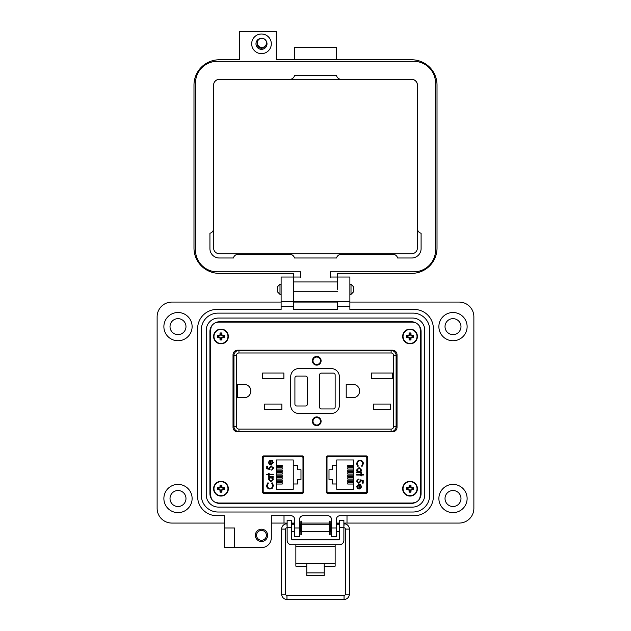 <?xml version="1.0" encoding="UTF-8"?>
<svg xmlns="http://www.w3.org/2000/svg" width="631" height="631" viewBox="0 0 631 631"><rect width="100%" height="100%" fill="white"/><g stroke="black" fill="none" stroke-linecap="round" stroke-linejoin="round"><path stroke-width="0.95" d="M211.385 326.377L210.722 329.232L210.722 495.911L211.385 498.766M215.368 502.394L218.515 503.01L412.485 503.01L415.632 502.394M419.615 498.766L420.278 495.911L420.278 329.232L419.615 326.377M415.632 322.749L412.485 322.141L218.515 322.141L215.368 322.749M237.698 431.88C234.85 431.62 233.289 430.153 233.02 427.471C233.289 430.153 234.85 431.62 237.698 431.88L392.364 431.88C395.211 431.62 396.773 430.153 397.041 427.471L397.041 354.59C396.773 351.909 395.211 350.434 392.364 350.181L237.698 350.181C234.85 350.434 233.289 351.909 233.02 354.59L233.02 427.471C233.289 430.153 234.85 431.62 237.698 431.88L392.364 431.88C395.211 431.62 396.773 430.153 397.041 427.471L397.041 354.59M262.606 492.803L303.566 492.803M303.487 456.308L262.693 456.308M326.408 492.803L367.368 492.803M367.289 456.308L326.495 456.308M210.722 329.232L210.722 495.911L210.722 329.232M218.515 503.01L412.485 503.01L218.515 503.01M420.278 495.911L420.278 329.232L420.278 495.911M412.485 322.141L218.515 322.141L412.485 322.141M367.329 456.355L327.047 456.355L327.047 457.483M327.047 491.762L327.047 492.803M303.014 464.795L303.014 456.316L262.685 456.316M303.014 492.803L303.014 484.442M392.364 431.88C395.211 431.62 396.773 430.153 397.041 427.471M327.315 493.332L366.469 493.332L367.471 492.393L367.471 456.844L366.469 455.913L327.315 455.913L326.314 456.844L326.314 492.393L327.315 493.332M303.669 492.393L303.669 456.844L302.667 455.913L263.513 455.913L262.504 456.844L262.504 492.393L263.513 493.332L302.667 493.332L303.669 492.393M366.777 491.439L366.777 457.798A1.23 1.23 0 0 0 365.554 456.576L328.23 456.576A1.23 1.23 0 0 0 327 457.798L327 491.439A1.23 1.23 0 0 0 328.23 492.669L365.554 492.669A1.23 1.23 0 0 0 366.777 491.439L366.777 487.022L367.471 487.022M360.601 488.599L358.952 489.112L358.952 484.868L357.201 486.596L358.203 488.347L357.927 488.859L356.618 486.667L359.063 484.285L360.648 484.829L361.531 486.682L360.601 488.599L358.952 489.112M360.869 474.457L360.869 473.621L361.453 473.621L361.453 474.457L363.361 474.457L363.361 475.04L361.453 475.04L361.453 475.869L360.869 475.869L360.869 475.04L356.704 475.04L356.704 474.457L360.869 474.457M356.531 463.714L357.674 461.032L359.985 460.212C362.091 460.417 363.219 461.584 363.361 463.706L362.005 466.538L361.618 466.033L362.699 463.667C362.58 461.931 361.658 460.969 359.946 460.796C358.211 460.977 357.296 461.947 357.201 463.714L358.282 466.033L357.895 466.538L356.531 463.714M336.733 489.277L336.733 483.977L332.427 483.977L332.427 479.481L328.996 479.481L328.996 469.756L332.427 469.756L332.427 465.268L336.733 465.268L336.733 459.967L353.573 459.967L353.573 489.277L336.733 489.277M359.086 467.539L361.531 470.032L360.569 471.956L361.453 471.956L361.453 472.54L356.704 472.54L356.704 471.956L357.525 471.956L356.618 470.016L359.086 467.539L356.618 470.016M358.85 482.786L360.285 481.216L359.946 479.781L363.196 480.451L363.196 483.117L362.533 483.117L362.533 480.909L360.822 480.554L360.948 481.319L358.826 483.362L356.531 481.098L358.369 479.118L357.201 481.137L358.85 482.786M366.777 457.798L366.777 462.223L367.471 462.223M357.927 488.859L357.477 488.568M358.952 484.868L357.241 487.014M358.282 466.033L357.201 463.714C357.296 461.947 358.211 460.977 359.946 460.796M363.219 462.633L363.361 463.706M360.569 471.956L361.531 470.032M359.946 479.781L360.285 481.216M357.201 481.137L357.28 481.642M358.826 483.362L356.531 481.098M365.554 456.576L356.712 456.355M337.072 456.355L328.23 456.576M360.948 486.714L360.506 485.491L360.948 486.714L359.536 488.528L360.948 486.714M336.733 465.268L336.733 483.977M353.573 484.04L347.784 484.04L347.784 482.66L353.573 482.66M353.573 479.047L347.784 479.047L347.784 477.675L353.573 477.675M353.573 466.577L347.784 466.577L347.784 465.197L353.573 465.197M353.573 471.562L347.784 471.562L347.784 470.19L353.573 470.19M353.573 474.062L347.784 474.062L347.784 472.682L353.573 472.682M353.573 469.07L347.784 469.07L347.784 467.697L353.573 467.697M353.573 476.555L347.784 476.555L347.784 475.175L353.573 475.175M353.573 481.54L347.784 481.54L347.784 480.167L353.573 480.167M327 464.795L326.314 464.795M326.314 482.636L327 482.652M327 466.585L326.314 466.609M327 484.442L326.314 484.442M359.063 471.956L357.201 470.04L359.078 468.123L360.948 470.04L359.063 471.956L358.479 471.87M359.536 488.528L359.536 484.923L360.506 485.491M263.198 457.798L263.198 491.439A1.23 1.23 0 0 0 264.428 492.669L301.752 492.669A1.23 1.23 0 0 0 302.975 491.439L302.975 457.798A1.23 1.23 0 0 0 301.752 456.576L264.428 456.576A1.23 1.23 0 0 0 263.198 457.798L263.198 462.223L262.504 462.223M269.382 460.646L271.03 460.125L271.03 464.377L272.781 462.641L271.78 460.898L272.056 460.378L273.365 462.57L270.92 464.96L269.334 464.408L268.451 462.555L269.382 460.646M269.114 474.788L269.114 475.616L268.53 475.616L268.53 474.788L266.613 474.788L266.613 474.204L268.53 474.204L268.53 473.368L269.114 473.368L269.114 474.204L273.278 474.204L273.278 474.788L269.114 474.788M273.444 485.523L272.308 488.205L269.997 489.033C267.883 488.828 266.763 487.66 266.613 485.531L267.978 482.699L268.364 483.212L267.284 485.57C267.402 487.313 268.325 488.268 270.036 488.449C271.772 488.26 272.687 487.29 272.781 485.531L271.701 483.212L272.087 482.699L273.444 485.523M293.249 459.967L293.249 465.268L297.556 465.268L297.556 469.756L300.979 469.756L300.979 479.481L297.556 479.481L297.556 483.977L293.249 483.977L293.249 489.277L276.41 489.277L276.41 459.967L293.249 459.967M270.896 481.698L268.451 479.205L269.413 477.288L268.53 477.288L268.53 476.705L273.278 476.705L273.278 477.288L272.458 477.288L273.365 479.221L270.896 481.698L273.365 479.221M271.133 466.459L269.697 468.028L270.029 469.456L266.779 468.794L266.779 466.128L267.449 466.128L267.449 468.336L269.161 468.683L269.035 467.918L271.156 465.875L273.444 468.139L271.614 470.119L272.781 468.107L271.133 466.459L272.781 468.107M263.198 491.439L263.198 487.022L262.504 487.022M270.92 464.96L269.334 464.408M272.056 460.378L272.505 460.669M271.03 464.377L272.742 462.223M271.701 483.212L272.781 485.531C272.687 487.29 271.772 488.26 270.036 488.449M269.997 489.033C267.883 488.828 266.763 487.66 266.613 485.531M269.413 477.288L268.451 479.205M270.029 469.456L269.697 468.028M273.349 467.429L273.444 468.139M264.428 492.669L273.27 492.803M292.91 492.803L301.752 492.669M269.035 462.523L269.476 463.746L269.035 462.523L270.447 460.709L269.035 462.523M293.249 483.977L293.249 465.268M276.41 465.205L282.199 465.205L282.199 466.577L276.41 466.577M276.41 470.19L282.199 470.19L282.199 471.57L276.41 471.57M276.41 482.668L282.199 482.668L282.199 484.04L276.41 484.04M276.41 477.675L282.199 477.675L282.199 479.055L276.41 479.055M276.41 475.182L282.199 475.182L282.199 476.555L276.41 476.555M276.41 480.167L282.199 480.167L282.199 481.548L276.41 481.548M276.41 472.69L282.199 472.69L282.199 474.062L276.41 474.062M276.41 467.697L282.199 467.697L282.199 469.07L276.41 469.07M302.975 484.442L303.669 484.442M303.669 466.609L302.975 466.585L302.975 457.798M302.975 491.439L302.975 482.652L303.669 482.636M302.975 464.795L303.669 464.795M270.92 477.288L272.781 479.205L270.896 481.114L269.035 479.197L270.92 477.288L272.781 479.205M270.447 460.709L270.447 464.313L269.476 463.746M256.572 535.34A4.914 4.914 0 0 0 261.479 540.254A4.914 4.914 0 0 0 266.392 535.34A4.914 4.914 0 0 0 261.479 530.434A4.914 4.914 0 0 0 256.572 535.34M255.342 535.34A6.136 6.136 0 0 0 261.479 541.485A6.136 6.136 0 0 0 267.623 535.34A6.136 6.136 0 0 0 261.479 529.204A6.136 6.136 0 0 0 255.342 535.34M234.472 537.801L234.472 547.621L224.652 547.621L224.652 527.973L234.472 527.973L234.472 537.801M192.116 326.629A14.119 14.119 0 0 1 177.997 340.748A14.119 14.119 0 0 1 163.879 326.629A14.119 14.119 0 0 1 177.997 312.511A14.119 14.119 0 0 1 192.116 326.629M192.116 498.514A14.119 14.119 0 0 1 177.997 512.632A14.119 14.119 0 0 1 163.879 498.514A14.119 14.119 0 0 1 177.997 484.395A14.119 14.119 0 0 1 192.116 498.514M234.472 547.621L261.479 547.621A9.82 9.82 0 0 0 271.298 537.801L271.298 515.701L290.946 515.701A3.683 3.683 0 0 1 294.63 519.384L294.63 536.571L299.544 536.571L299.544 519.384A3.683 3.683 0 0 1 303.219 515.701L327.781 515.701A3.683 3.683 0 0 1 331.456 519.384L331.456 536.571L336.37 536.571L336.37 519.384A3.683 3.683 0 0 1 340.054 515.701L414.212 515.701A19.151 19.151 0 0 0 433.363 496.55L433.363 328.593A19.151 19.151 0 0 0 414.212 309.442L349.874 309.442L349.874 277.033L337.601 277.033L337.593 273.357L411.727 273.357A25.287 25.287 0 0 0 437.015 248.07L437.015 85.067A25.287 25.287 0 0 0 411.727 59.779L276.22 59.779L276.22 31.55L239.401 31.55L239.401 59.779L219.272 59.779A25.287 25.287 0 0 0 193.985 85.067L193.985 248.07A25.287 25.287 0 0 0 219.272 273.357L293.407 273.357L293.399 301.586L281.126 301.586L281.126 309.442L216.788 309.442A19.151 19.151 0 0 0 197.637 328.593L197.637 496.55A19.151 19.151 0 0 0 216.788 515.701L224.652 515.701L224.652 527.973L234.472 527.973M281.126 289.313L281.126 301.586L293.399 301.586L293.399 309.442L337.601 309.442L337.601 301.586L293.407 301.586L293.407 277.033L281.126 277.033L281.126 289.313M337.601 289.313L337.593 277.033L337.601 289.313M349.874 301.586L337.601 301.586L349.874 301.586M467.121 326.629A14.119 14.119 0 0 1 453.003 340.748A14.119 14.119 0 0 1 438.884 326.629A14.119 14.119 0 0 1 453.003 312.511A14.119 14.119 0 0 1 467.121 326.629M467.121 498.514A14.119 14.119 0 0 1 453.003 512.632A14.119 14.119 0 0 1 438.884 498.514A14.119 14.119 0 0 1 453.003 484.395A14.119 14.119 0 0 1 467.121 498.514M170.015 326.629A7.982 7.982 0 0 0 177.997 334.611A7.982 7.982 0 0 0 185.979 326.629A7.982 7.982 0 0 0 177.997 318.655A7.982 7.982 0 0 0 170.015 326.629M445.021 326.629A7.982 7.982 0 0 0 453.003 334.611A7.982 7.982 0 0 0 460.985 326.629A7.982 7.982 0 0 0 453.003 318.655A7.982 7.982 0 0 0 445.021 326.629M445.021 498.514A7.982 7.982 0 0 0 453.003 506.496A7.982 7.982 0 0 0 460.985 498.514A7.982 7.982 0 0 0 453.003 490.532A7.982 7.982 0 0 0 445.021 498.514M170.015 498.514A7.982 7.982 0 0 0 177.997 506.496A7.982 7.982 0 0 0 185.979 498.514A7.982 7.982 0 0 0 177.997 490.532A7.982 7.982 0 0 0 170.015 498.514M218.018 512.017A16.698 16.698 0 0 1 201.321 495.319L201.321 329.824A16.698 16.698 0 0 1 218.018 313.126L412.982 313.126A16.698 16.698 0 0 1 429.679 329.824L429.679 495.319A16.698 16.698 0 0 1 412.982 512.017L218.018 512.017M271.298 523.067L284.013 523.067L284.013 515.701L290.946 515.701M340.054 515.701L347.003 515.701L347.003 523.067L459.139 523.067A14.734 14.734 0 0 0 473.873 508.334L473.873 316.809A14.734 14.734 0 0 0 459.139 302.075L349.874 302.075M206.234 494.83L206.234 330.313A12.281 12.281 0 0 1 218.507 318.04L412.493 318.04A12.281 12.281 0 0 1 424.766 330.313L424.766 494.83A12.281 12.281 0 0 1 412.493 507.103L218.507 507.103A12.281 12.281 0 0 1 206.234 494.83M281.126 302.075L171.861 302.075A14.734 14.734 0 0 0 157.127 316.809L157.127 508.334A14.734 14.734 0 0 0 171.861 523.067L224.652 523.067M337.601 302.075L293.399 302.075M284.013 523.067L287.129 523.067M291.49 523.067L294.63 523.067M299.544 523.067L300.884 523.067M301.429 523.067L329.579 523.067M330.131 523.067L331.456 523.067M336.37 523.067L339.517 523.067M343.879 523.067L347.003 523.067M330.25 277.632L330.25 271.819L413.786 271.819A21.77 21.77 0 0 0 435.548 250.057L435.548 83.095A21.77 21.77 0 0 0 413.786 61.333L217.253 61.333A21.77 21.77 0 0 0 195.484 83.095L195.484 250.057A21.77 21.77 0 0 0 217.253 271.819L300.782 271.819L300.774 277.033L281.126 277.033M349.874 277.033L330.25 277.033M209.918 493.6L209.918 331.543A9.82 9.82 0 0 1 219.738 321.723L411.262 321.723A9.82 9.82 0 0 1 421.082 331.543L421.082 493.6A9.82 9.82 0 0 1 411.262 503.42L219.738 503.42A9.82 9.82 0 0 1 209.918 493.6M227.105 322.141L227.105 321.723M227.105 503.42L227.105 503.01M342.018 503.42L342.018 503.01M356.752 503.42L356.752 503.01M403.895 503.42L403.895 503.01M421.082 481.327L420.278 481.327M274.248 503.42L274.248 503.01M288.982 503.42L288.982 503.01M296.838 503.42L296.838 503.01M311.572 503.42L311.572 503.01M319.428 503.42L319.428 503.01M334.162 503.42L334.162 503.01M421.082 343.824L420.278 343.824M403.895 321.723L403.895 322.141M311.572 321.723L311.572 322.141M296.838 321.723L296.838 322.141M288.982 321.723L288.982 322.141M274.248 321.723L274.248 322.141M356.752 321.723L356.752 322.141M342.018 321.723L342.018 322.141M334.162 321.723L334.162 322.141M319.428 321.723L319.428 322.141M295.86 544.711L295.86 563.72L306.776 563.72L306.776 572.901L324.239 572.901L324.239 563.72L335.148 563.72L335.148 566.173L324.239 566.173M343.879 527.729L339.517 527.729L339.517 520.37L343.879 520.37L339.517 520.37L343.879 520.37L343.879 540.341A4.37 4.37 0 0 1 339.517 544.711L291.49 544.711A4.37 4.37 0 0 1 287.129 540.341L287.129 520.37L291.49 520.37L287.129 520.37L291.49 520.37L291.49 527.729L287.129 527.729M339.517 527.729L339.517 538.551A1.246 1.246 0 0 1 338.271 539.797L292.745 539.797A1.246 1.246 0 0 1 291.49 538.551L291.49 527.729M295.86 546.549L335.148 546.549L335.148 544.711M295.86 563.72L295.86 566.173L306.776 566.173M335.148 546.549L335.148 563.72M306.776 572.901L306.776 575.677L324.239 575.677L324.239 572.901M287.129 530.797L287.129 525.158M299.544 531.72L300.53 531.72L300.53 524.235L299.544 524.235M329.232 527.973L329.232 524.235L301.776 524.235L301.776 531.72L329.232 531.72L329.232 527.973M331.456 531.72L330.478 531.72L330.478 524.235L331.456 524.235M343.879 530.797L343.879 525.158M301.429 534.82L301.429 521.135L300.884 521.135L300.884 534.82L301.429 534.82M330.131 534.82L330.131 521.135L329.579 521.135L329.579 534.82L330.131 534.82M277.451 289.313L277.451 286.774L279.99 284.234L279.99 294.385L277.451 291.845L277.451 289.313M351.01 284.234L353.549 286.774L353.549 291.845L351.01 294.385L351.01 284.234L349.874 284.234M344.203 527.768A1.325 1.325 0 0 1 345.378 529.086L349.361 529.086A5.308 5.308 0 0 0 344.053 523.777L344.053 525.323M344.053 599.45A5.308 5.308 0 0 0 349.361 594.142L345.378 594.142A1.325 1.325 0 0 1 344.053 595.467L344.053 599.45L286.963 599.45A5.308 5.308 0 0 1 281.655 594.142L281.655 529.086A5.308 5.308 0 0 1 286.963 523.777L287.129 523.777M281.655 594.142L285.638 594.142A1.325 1.325 0 0 0 286.963 595.467L286.963 599.45M286.805 527.768A1.325 1.325 0 0 0 285.638 529.086L281.655 529.086M336.788 524.235L336.749 523.777L339.517 523.777M294.227 524.235L294.63 523.84M261.494 34.003A9.82 9.82 0 0 1 271.314 43.823A9.82 9.82 0 0 1 261.494 53.643A9.82 9.82 0 0 1 251.674 43.823A9.82 9.82 0 0 1 261.494 34.003M261.526 38.302A5.521 5.521 0 0 0 255.973 43.823A5.521 5.521 0 0 0 266.558 46.016A5.521 5.521 0 0 0 265.517 40.045M257.361 42.261A4.417 4.417 0 0 0 261.494 48.24A4.417 4.417 0 0 0 265.454 45.787M294.638 59.779L294.638 47.506L336.362 47.506L336.362 59.779M337.593 301.586L293.407 301.586M213.625 248.07L213.625 85.067A5.647 5.647 0 0 1 219.272 79.419L411.727 79.419A5.647 5.647 0 0 1 417.375 85.067L417.375 248.07A5.647 5.647 0 0 1 411.727 253.717L219.272 253.717A5.647 5.647 0 0 1 213.625 248.07M261.904 38.286A4.591 4.591 0 0 1 266.495 42.876A4.591 4.591 0 0 1 261.904 47.459A4.591 4.591 0 0 1 257.322 42.876A4.591 4.591 0 0 1 261.904 38.286M300.782 271.819L300.782 277.632M289.732 79.356L219.296 79.356A5.679 5.679 0 0 0 213.617 85.035L213.617 228.525A4.914 4.914 0 0 1 209.934 233.273L209.934 248.63A9.355 9.355 0 0 0 219.288 257.984L233.415 257.984A4.914 4.914 0 0 1 238.171 254.301L289.732 254.301A4.914 4.914 0 0 1 294.488 257.984L336.544 257.984A4.914 4.914 0 0 1 341.3 254.301L392.861 254.301A4.914 4.914 0 0 1 397.617 257.984L411.743 257.984A9.355 9.355 0 0 0 421.098 248.63L421.098 233.273A4.914 4.914 0 0 1 417.414 228.525L417.414 85.035A5.679 5.679 0 0 0 411.743 79.356L341.3 79.356A4.914 4.914 0 0 1 336.544 75.673L294.488 75.673A4.914 4.914 0 0 1 289.732 79.356M410.576 490.965L410.931 489.585L412.311 489.238A2.343 2.343 0 0 0 412.311 488.149L410.931 487.795L410.576 486.414A2.343 2.343 0 0 0 409.487 486.414L409.133 487.795L407.76 488.149A2.343 2.343 0 0 0 407.76 489.238L409.133 489.585L409.487 490.965A2.343 2.343 0 0 0 410.576 490.965L410.962 492.085A10.68 0.931 -90 0 0 411.002 490.532A10.656 0.931 -67.5 0 0 411.262 489.916A10.656 0.931 -22.5 0 0 411.869 489.656A10.68 0.931 0 0 0 413.431 489.617A3.526 3.526 0 0 0 413.431 487.763A10.68 0.931 180 0 0 411.869 487.724A10.656 0.931 -157.5 0 0 411.262 487.463A10.656 0.931 -112.5 0 0 411.002 486.856A10.68 0.931 -90 0 0 410.962 485.294A3.526 3.526 0 0 0 409.101 485.294A10.68 0.931 90 0 0 409.069 486.856A10.656 0.931 112.5 0 0 408.809 487.463A10.656 0.931 157.5 0 0 408.194 487.724A10.68 0.931 180 0 0 406.632 487.763A3.526 3.526 0 0 0 406.632 489.617A10.68 0.931 0 0 0 408.194 489.656A10.656 0.931 22.5 0 0 408.809 489.916A10.656 0.931 67.5 0 0 409.069 490.532A10.68 0.931 90 0 0 409.101 492.085A3.526 3.526 0 0 0 410.962 492.085M412.311 488.149L413.431 487.763M417.399 488.694A7.367 7.367 0 0 0 410.032 481.327A7.367 7.367 0 0 0 402.665 488.694A7.367 7.367 0 0 0 410.032 496.061A7.367 7.367 0 0 0 417.399 488.694M410.032 495.69A7.004 7.004 0 0 0 417.036 488.694A7.004 7.004 0 0 0 410.032 481.69A7.004 7.004 0 0 0 403.035 488.694A7.004 7.004 0 0 0 410.032 495.69M410.576 486.414L410.962 485.294M409.487 486.414L409.101 485.294M410.576 486.935L411.002 486.856M411.791 488.149L411.869 487.724M412.311 489.238L413.431 489.617M411.791 489.238L411.869 489.656M410.576 490.445L411.002 490.532M409.487 490.965L409.101 492.085M409.487 490.445L409.069 490.532M408.281 489.238L408.194 489.656M407.76 489.238L406.632 489.617M407.76 488.149L406.632 487.763M408.281 488.149L408.194 487.724M409.487 486.935L409.069 486.856M410.576 338.729L410.931 337.356L412.311 337.001A2.343 2.343 0 0 0 412.311 335.913L410.931 335.558L410.576 334.178A2.343 2.343 0 0 0 409.487 334.178L409.133 335.558L407.76 335.913A2.343 2.343 0 0 0 407.76 337.001L409.133 337.356L409.487 338.729A2.343 2.343 0 0 0 410.576 338.729L410.962 339.849A10.68 0.931 -90 0 0 411.002 338.295A10.656 0.931 -67.5 0 0 411.262 337.68A10.656 0.931 -22.5 0 0 411.869 337.419A10.68 0.931 0 0 0 413.431 337.388A3.526 3.526 0 0 0 413.431 335.526A10.68 0.931 180 0 0 411.869 335.487A10.656 0.931 -157.5 0 0 411.262 335.227A10.656 0.931 -112.5 0 0 411.002 334.619A10.68 0.931 -90 0 0 410.962 333.058A3.526 3.526 0 0 0 409.101 333.058A10.68 0.931 90 0 0 409.069 334.619A10.656 0.931 112.5 0 0 408.809 335.227A10.656 0.931 157.5 0 0 408.194 335.487A10.68 0.931 180 0 0 406.632 335.526A3.526 3.526 0 0 0 406.632 337.388A10.68 0.931 0 0 0 408.194 337.419A10.656 0.931 22.5 0 0 408.809 337.68A10.656 0.931 67.5 0 0 409.069 338.295A10.68 0.931 90 0 0 409.101 339.849A3.526 3.526 0 0 0 410.962 339.849M412.311 335.913L413.431 335.526M417.399 336.457A7.367 7.367 0 0 0 410.032 329.09A7.367 7.367 0 0 0 402.665 336.457A7.367 7.367 0 0 0 410.032 343.824A7.367 7.367 0 0 0 417.399 336.457M410.032 343.453A7.004 7.004 0 0 0 417.036 336.457A7.004 7.004 0 0 0 410.032 329.453A7.004 7.004 0 0 0 403.035 336.457A7.004 7.004 0 0 0 410.032 343.453M410.576 334.178L410.962 333.058M409.487 334.178L409.101 333.058M410.576 334.698L411.002 334.619M411.791 335.913L411.869 335.487M412.311 337.001L413.431 337.388M411.791 337.001L411.869 337.419M410.576 338.208L411.002 338.295M409.487 338.729L409.101 339.849M409.487 338.208L409.069 338.295M408.281 337.001L408.194 337.419M407.76 337.001L406.632 337.388M407.76 335.913L406.632 335.526M408.281 335.913L408.194 335.487M409.487 334.698L409.069 334.619M221.513 338.729L221.867 337.356L223.24 337.001A2.343 2.343 0 0 0 223.24 335.913L221.867 335.558L221.513 334.178A2.343 2.343 0 0 0 220.424 334.178L220.069 335.558L218.689 335.913A2.343 2.343 0 0 0 218.689 337.001L220.069 337.356L220.424 338.729A2.343 2.343 0 0 0 221.513 338.729L221.899 339.849A10.68 0.931 -90 0 0 221.931 338.295A10.656 0.931 -67.5 0 0 222.191 337.68A10.656 0.931 -22.5 0 0 222.806 337.419A10.68 0.931 0 0 0 224.368 337.388A3.526 3.526 0 0 0 224.368 335.526A10.68 0.931 180 0 0 222.806 335.487A10.656 0.931 -157.5 0 0 222.191 335.227A10.656 0.931 -112.5 0 0 221.931 334.619A10.68 0.931 -90 0 0 221.899 333.058A3.526 3.526 0 0 0 220.038 333.058A10.68 0.931 90 0 0 219.998 334.619A10.656 0.931 112.5 0 0 219.738 335.227A10.656 0.931 157.5 0 0 219.131 335.487A10.68 0.931 180 0 0 217.569 335.526A3.526 3.526 0 0 0 217.569 337.388A10.68 0.931 0 0 0 219.131 337.419A10.656 0.931 22.5 0 0 219.738 337.68A10.656 0.931 67.5 0 0 219.998 338.295A10.68 0.931 90 0 0 220.038 339.849A3.526 3.526 0 0 0 221.899 339.849M223.24 335.913L224.368 335.526M228.335 336.457A7.367 7.367 0 0 0 220.968 329.09A7.367 7.367 0 0 0 213.601 336.457A7.367 7.367 0 0 0 220.968 343.824A7.367 7.367 0 0 0 228.335 336.457M220.968 343.453A7.004 7.004 0 0 0 227.965 336.457A7.004 7.004 0 0 0 220.968 329.453A7.004 7.004 0 0 0 213.964 336.457A7.004 7.004 0 0 0 220.968 343.453M221.513 334.178L221.899 333.058M220.424 334.178L220.038 333.058M221.513 334.698L221.931 334.619M222.719 335.913L222.806 335.487M223.24 337.001L224.368 337.388M222.719 337.001L222.806 337.419M221.513 338.208L221.931 338.295M220.424 338.729L220.038 339.849M220.424 338.208L219.998 338.295M219.209 337.001L219.131 337.419M218.689 337.001L217.569 337.388M218.689 335.913L217.569 335.526M219.209 335.913L219.131 335.487M220.424 334.698L219.998 334.619M221.513 490.965L221.867 489.585L223.24 489.238A2.343 2.343 0 0 0 223.24 488.149L221.867 487.795L221.513 486.414A2.343 2.343 0 0 0 220.424 486.414L220.069 487.795L218.689 488.149A2.343 2.343 0 0 0 218.689 489.238L220.069 489.585L220.424 490.965A2.343 2.343 0 0 0 221.513 490.965L221.899 492.085A10.68 0.931 -90 0 0 221.931 490.532A10.656 0.931 -67.5 0 0 222.191 489.916A10.656 0.931 -22.5 0 0 222.806 489.656A10.68 0.931 0 0 0 224.368 489.617A3.526 3.526 0 0 0 224.368 487.763A10.68 0.931 180 0 0 222.806 487.724A10.656 0.931 -157.5 0 0 222.191 487.463A10.656 0.931 -112.5 0 0 221.931 486.856A10.68 0.931 -90 0 0 221.899 485.294A3.526 3.526 0 0 0 220.038 485.294A10.68 0.931 90 0 0 219.998 486.856A10.656 0.931 112.5 0 0 219.738 487.463A10.656 0.931 157.5 0 0 219.131 487.724A10.68 0.931 180 0 0 217.569 487.763A3.526 3.526 0 0 0 217.569 489.617A10.68 0.931 0 0 0 219.131 489.656A10.656 0.931 22.5 0 0 219.738 489.916A10.656 0.931 67.5 0 0 219.998 490.532A10.68 0.931 90 0 0 220.038 492.085A3.526 3.526 0 0 0 221.899 492.085M223.24 488.149L224.368 487.763M228.335 488.694A7.367 7.367 0 0 0 220.968 481.327A7.367 7.367 0 0 0 213.601 488.694A7.367 7.367 0 0 0 220.968 496.061A7.367 7.367 0 0 0 228.335 488.694M220.968 495.69A7.004 7.004 0 0 0 227.965 488.694A7.004 7.004 0 0 0 220.968 481.69A7.004 7.004 0 0 0 213.964 488.694A7.004 7.004 0 0 0 220.968 495.69M221.513 486.414L221.899 485.294M220.424 486.414L220.038 485.294M221.513 486.935L221.931 486.856M222.719 488.149L222.806 487.724M223.24 489.238L224.368 489.617M222.719 489.238L222.806 489.656M221.513 490.445L221.931 490.532M220.424 490.965L220.038 492.085M220.424 490.445L219.998 490.532M219.209 489.238L219.131 489.656M218.689 489.238L217.569 489.617M218.689 488.149L217.569 487.763M219.209 488.149L219.131 487.724M220.424 486.935L219.998 486.856M210.722 416.507L209.989 416.507L210.02 414.725L210.722 414.725M210.722 367.297L210.005 367.297L209.989 365.546L210.722 365.546M210.722 423.772L210.107 423.772L210.107 418.732L210.722 418.732M210.107 423.772L209.997 424.844L210.722 424.844M210.722 425.775L209.989 425.775L209.997 424.844M210.722 417.659L209.997 417.659L210.107 418.732M209.997 417.659L209.989 416.728L210.722 416.728M210.005 367.297L210.722 367.329M210.02 367.329L210.02 414.725M210.722 365.325L209.989 365.325L209.997 364.395L210.722 364.395M210.722 363.322L210.107 363.322L209.997 364.395M210.107 363.322L210.107 358.282L210.722 358.282M210.107 358.282L209.989 356.286L210.722 356.286M210.722 331.425A10.506 10.506 0 0 0 209.989 335.274L209.989 356.286M209.989 425.775L209.989 487.511A10.506 10.506 0 0 0 210.722 491.36M210.722 375.279L210.565 381.881A6.239 6.239 0 0 1 210.722 381.842M210.722 400.212A6.239 6.239 0 0 1 210.565 400.172L210.722 406.782M316.746 425.018A3.739 3.739 0 0 1 313 421.279A3.739 3.739 0 0 1 316.746 417.533A3.739 3.739 0 0 1 320.485 421.279A3.739 3.739 0 0 1 316.746 425.018M316.746 356.412A4.37 4.37 0 0 1 321.108 360.782A4.37 4.37 0 0 1 316.746 365.144A4.37 4.37 0 0 1 312.377 360.782A4.37 4.37 0 0 1 316.746 356.412M316.746 356.728A4.054 4.054 0 0 1 320.8 360.782A4.054 4.054 0 0 1 316.746 364.836A4.054 4.054 0 0 1 312.692 360.782A4.054 4.054 0 0 1 316.746 356.728M316.746 416.91A4.37 4.37 0 0 1 321.108 421.279A4.37 4.37 0 0 1 316.746 425.641A4.37 4.37 0 0 1 312.377 421.279A4.37 4.37 0 0 1 316.746 416.91M316.746 417.225A4.054 4.054 0 0 1 320.8 421.279A4.054 4.054 0 0 1 316.746 425.333A4.054 4.054 0 0 1 312.692 421.279A4.054 4.054 0 0 1 316.746 417.225M396.11 367.794L397.041 367.794M235.97 350.489L238.037 350.181M233.02 367.952L233.951 367.952M233.951 426.58A4.993 4.993 0 0 0 238.944 431.565A4.993 4.993 0 0 1 233.951 426.58L236.444 426.58L236.444 355.482L233.951 355.482A4.993 4.993 0 0 1 238.944 350.489L391.117 350.489A4.993 4.993 0 0 1 396.11 355.482L396.11 426.58A4.993 4.993 0 0 1 391.117 431.565L238.944 431.565A4.993 4.993 0 0 1 233.951 426.58L233.951 355.482A4.993 4.993 0 0 1 238.944 350.489L238.944 352.981L391.117 352.981L391.117 350.489A4.993 4.993 0 0 1 396.11 355.482L393.61 355.482L393.61 426.58L396.11 426.58A4.993 4.993 0 0 1 391.117 431.565A4.993 4.993 0 0 0 396.11 426.58M397.041 414.102L396.11 414.102M233.951 414.259L233.02 414.259M235.97 431.565L238.037 431.88M237.445 397.735L237.445 384.326L244.15 384.326A6.704 6.704 0 0 1 250.854 391.031A6.704 6.704 0 0 1 244.15 397.735L237.445 397.735M264.697 409.551L264.697 404.061L281.852 404.061L281.852 409.551L264.697 409.551M262.67 378.49L262.67 373.008L283.879 373.008L283.879 378.49L262.67 378.49M352.918 397.735L346.214 397.735L346.214 384.326L352.918 384.326A6.704 6.704 0 0 1 359.623 391.031A6.704 6.704 0 0 1 352.918 397.735M373.473 409.551L373.473 404.061L390.621 404.061L390.621 409.551L373.473 409.551M371.446 378.49L371.446 373.008L392.648 373.008L392.648 378.49L371.446 378.49M339.352 405.37A8.108 8.108 0 0 1 331.243 413.479L298.818 413.479A8.108 8.108 0 0 1 290.71 405.37L290.71 376.683A8.108 8.108 0 0 1 298.818 368.575L331.243 368.575A8.108 8.108 0 0 1 339.352 376.683L339.352 405.37M321.424 373.095L333.271 373.095A1.869 1.869 0 0 1 335.148 374.972L335.148 407.09A1.869 1.869 0 0 1 333.271 408.959L321.424 408.959A1.869 1.869 0 0 1 319.554 407.09L319.554 374.972A1.869 1.869 0 0 1 321.424 373.095M307.392 377.93L307.392 404.124A1.869 1.869 0 0 1 305.522 405.993L296.791 405.993A1.869 1.869 0 0 1 294.914 404.124L294.914 377.93A1.869 1.869 0 0 1 296.791 376.06L305.522 376.06A1.869 1.869 0 0 1 307.392 377.93M316.746 364.521A3.739 3.739 0 0 1 313 360.782A3.739 3.739 0 0 1 316.746 357.036A3.739 3.739 0 0 1 320.485 360.782A3.739 3.739 0 0 1 316.746 364.521M294.63 527.973L299.544 527.973M331.456 527.973L336.37 527.973M349.874 306.5L337.601 306.5M293.399 306.5L281.126 306.5M306.776 563.72L324.239 563.72M286.963 525.323L286.963 523.777M337.593 291.767L293.407 291.767M337.593 281.947L293.407 281.947M410.032 481.327A7.367 7.367 0 0 0 402.665 488.694A7.367 7.367 0 0 0 410.032 496.061M410.032 329.09A7.367 7.367 0 0 0 402.665 336.457A7.367 7.367 0 0 0 410.032 343.824M220.968 329.09A7.367 7.367 0 0 0 213.601 336.457A7.367 7.367 0 0 0 220.968 343.824M220.968 481.327A7.367 7.367 0 0 0 213.601 488.694A7.367 7.367 0 0 0 220.968 496.061M210.005 414.764L210.722 414.764M210.722 357.217L209.997 357.217M236.444 355.482A2.492 2.492 0 0 1 238.944 352.981M391.117 352.981A2.492 2.492 0 0 1 393.61 355.482M236.444 426.58A2.492 2.492 0 0 0 238.944 429.072L391.117 429.072A2.492 2.492 0 0 0 393.61 426.58M238.944 431.565L238.944 429.072M391.117 429.072L391.117 431.565M294.63 524.235L291.49 524.235M339.517 524.235L336.37 524.235M294.63 531.72L291.49 531.72M339.517 531.72L336.37 531.72M281.126 284.234L279.99 284.234M351.01 294.385L349.874 294.385M281.126 294.385L279.99 294.385M349.361 529.086L349.361 594.142M344.053 595.467L286.963 595.467M285.638 594.142L285.638 529.086M291.49 523.777L294.267 523.777M345.378 529.086L345.378 594.142"/></g></svg>

